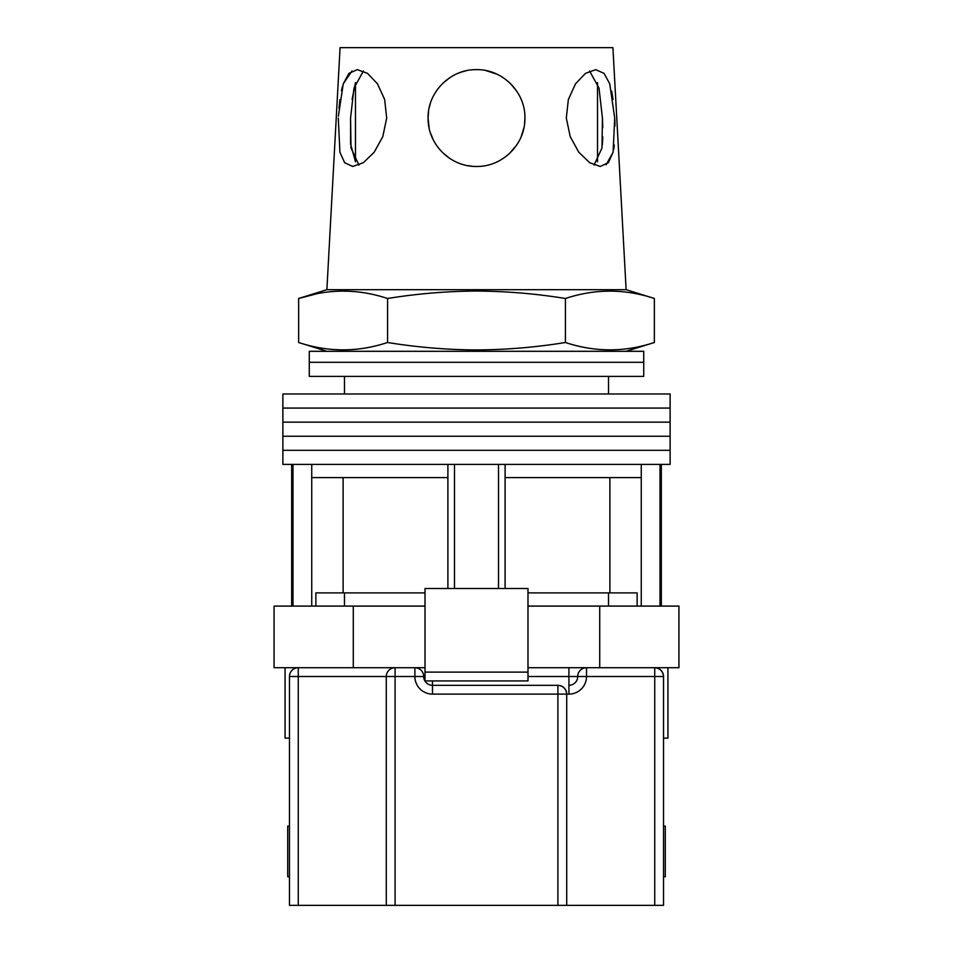 <?xml version="1.0" encoding="UTF-8"?>
<svg xmlns="http://www.w3.org/2000/svg" width="953" height="953" viewBox="0 0 953 953"><rect width="100%" height="100%" fill="white"/><g stroke="black" fill="none" stroke-linecap="round" stroke-linejoin="round"><path stroke-width="1.43" d="M476.5 450.316L670.126 450.316L670.126 464.397L282.874 464.397L282.874 450.316L670.126 450.316L670.126 436.236L476.5 436.236L670.126 436.236L670.126 422.155L476.5 422.155L670.126 422.155L670.126 408.075L476.5 408.075L670.126 408.075L670.126 393.982L282.874 393.982L282.874 408.075L476.5 408.075L282.874 408.075L282.874 422.155L476.5 422.155L282.874 422.155L282.874 436.236L476.5 436.236L282.874 436.236L282.874 450.316L476.5 450.316M454.498 588.501L454.498 464.397M292.988 606.096L292.988 464.397M660.012 606.096L660.012 464.397M498.502 588.501L498.502 464.397M637.128 606.096L637.128 592.897L527.986 592.897M425.014 592.897L315.872 592.897L315.872 606.096M641.262 606.096L641.262 477.596L505.102 477.596L505.102 464.397M641.262 477.596L641.262 464.397M505.102 588.501L505.102 477.596M447.898 588.501L447.898 477.596L311.738 477.596L311.738 464.397M447.898 477.596L447.898 464.397M311.738 606.096L311.738 477.596M343.116 477.596L343.116 592.897M609.884 477.596L609.884 592.897M476.5 362.307L643.728 362.307L643.728 376.387L309.272 376.387L309.272 362.307L643.728 362.307L643.728 351.3L309.272 351.3L309.272 362.307L476.5 362.307M667.934 667.708L667.934 738.122L663.526 738.122M425.014 606.096L274.071 606.096L274.071 667.708L414.889 667.708A8.803 8.803 0 0 1 423.692 676.511A8.803 8.803 0 0 0 432.495 685.314L557.91 685.314C563.223 685.874 566.153 688.805 566.713 694.118L566.713 905.35L289.474 905.35L289.474 676.511A8.803 8.803 0 0 1 298.265 667.708L298.265 905.35M599.723 606.096L599.723 667.708L678.929 667.708L678.929 606.096L527.986 606.096M599.723 667.708L527.986 667.708M425.014 667.708L414.889 667.708A8.803 8.803 0 0 1 423.692 676.511A8.803 8.803 0 0 0 432.495 685.314L432.495 680.918M353.277 606.096L353.277 667.708M527.986 672.115L527.986 588.501L425.014 588.501L425.014 672.115L527.986 672.115L527.986 680.918L425.014 680.918L425.014 672.115M289.474 738.122L285.066 738.122L285.066 667.708M663.526 876.748L665.289 876.748L665.289 826.132L663.526 826.132M289.474 826.132L287.711 826.132L287.711 876.748L289.474 876.748M654.735 905.35L654.735 676.511L663.526 676.511C662.966 671.21 660.036 668.267 654.735 667.708A8.803 8.803 0 0 1 663.526 676.511L663.526 905.35L566.713 905.35M386.287 905.35L386.287 676.511A8.803 8.803 0 0 1 395.09 667.708L395.09 905.35M557.91 905.35L557.91 694.118L566.713 694.118A8.803 8.803 0 0 0 557.91 685.314A8.803 8.803 0 0 1 566.713 694.118L568.917 694.118A17.607 17.607 0 0 0 586.524 676.511L654.735 676.511L654.735 667.708M527.986 676.511L568.917 676.511L568.917 685.314A8.803 8.803 0 0 0 577.721 676.511A8.803 8.803 0 0 1 586.524 667.708L586.524 676.511L577.721 676.511A8.803 8.803 0 0 1 586.524 667.708M597.519 161.807L597.519 82.613M358.947 165.095L351.002 147.977L350.561 118.065L350.585 144.07L355.481 161.807L355.481 82.625L352.086 99.469M338.291 118.065L339.911 152.254L344.652 162.725L352.741 166.465L363.319 162.725L374.195 152.23L382.784 136.648L386.692 118.065L384.643 99.469L377.471 83.816L367.513 73.357L357.315 69.652L348.929 73.369L343.259 83.84L338.386 116.242M602.332 144.963L602.784 136.839M602.784 127.547L602.439 118.065L601.986 148.025L594.053 165.095M614.78 119.554L614.995 126.034M614.304 145.047L613.661 149.454M613.041 152.432L606.108 164.726M566.308 118.065L570.228 136.684L578.816 152.254L589.693 162.725L600.259 166.465L608.359 162.725L613.089 152.23L614.709 118.065L609.741 83.816L604.059 73.357L595.685 69.652L585.476 73.369L575.517 83.84L568.357 99.493L566.308 118.065M429.148 128.143L428.088 118.065C427.671 144.189 450.233 166.858 476.5 166.465C502.779 166.87 525.365 144.129 524.912 118.065L524.555 123.914M523.947 127.678L521.196 136.636M516.717 144.999L509.629 153.362M472.462 166.298L467.387 165.608M449.411 158.174L442.204 152.23M433.448 140.198L430.422 132.908M654.354 342.496C624.715 352.3 595.065 352.3 565.427 342.496C535.872 347.297 506.222 349.775 476.5 349.93C446.874 349.787 417.235 347.309 387.573 342.496C357.935 352.3 328.285 352.3 298.646 342.496L298.646 298.492C328.285 288.688 357.935 288.688 387.573 298.492C417.235 293.679 446.874 291.201 476.5 291.058C506.222 291.213 535.872 293.691 565.427 298.492C595.065 288.688 624.715 288.688 654.354 298.492L654.354 342.496L626.121 351.3M326.879 289.688L340.078 47.65L612.922 47.65L626.121 289.688L326.879 289.688L298.646 298.492L316.432 293.858M524.912 118.065C525.472 92.06 502.457 69.057 476.512 69.652C450.495 69.081 427.54 92.06 428.088 118.065L428.588 111.144M611.647 91.119L613.065 99.493M338.982 108.13L339.935 99.469M341.436 90.678L342.484 86.378M343.259 83.84L352.002 70.987M429.148 107.987L430.291 103.639M434.663 93.716L437.963 88.772M443.062 83.054L450.102 77.479M458.298 73.202L461.681 71.975M462.372 71.761L465.91 70.82M485.899 70.57L496.966 74.191M510.725 83.828L516.681 91.071M589.597 71.034L599.02 88.105L602.439 118.065M350.561 118.065L353.98 88.093L363.403 71.034M565.427 298.492L565.427 342.496M387.573 298.492L387.573 342.496M557.91 685.314L557.91 694.118L432.495 694.118A17.607 17.607 0 0 1 414.889 676.511L289.474 676.511M425.014 676.511L414.889 676.511L414.889 667.708M568.917 694.118L568.917 685.314A8.803 8.803 0 0 0 577.721 676.511L568.917 676.511L568.917 667.708M432.495 694.118L432.495 685.314M608.526 376.387L608.526 393.982M291.666 606.096L291.666 464.397M661.334 606.096L661.334 464.397M344.474 376.387L344.474 393.982M608.526 606.096L608.526 592.897M344.474 606.096L344.474 592.897M626.121 289.688L654.354 298.492M326.879 351.3L298.646 342.496"/></g></svg>
